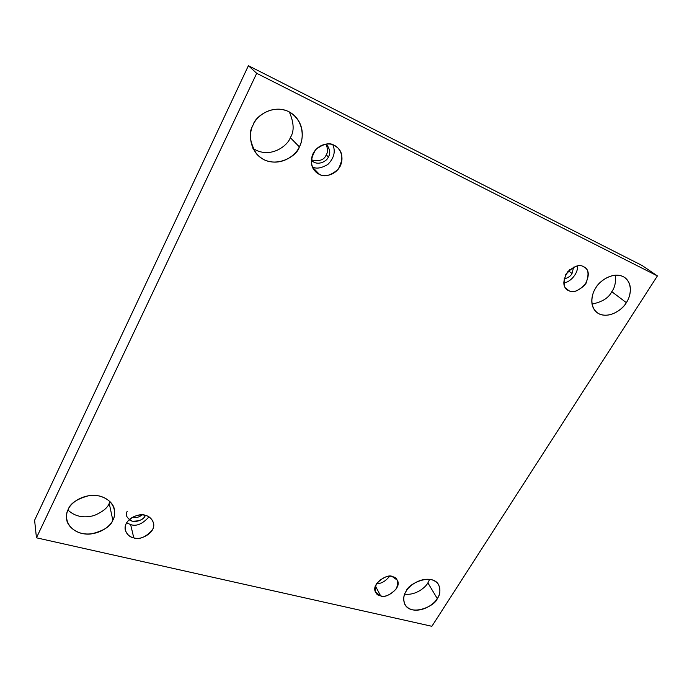 <?xml version="1.0" encoding="UTF-8"?>
<svg xmlns="http://www.w3.org/2000/svg" width="692" height="692" viewBox="0 0 692 692"><rect width="100%" height="100%" fill="white"/><g stroke="black" fill="none" stroke-linecap="round" stroke-linejoin="round"><path stroke-width="1.04" d="M427.89 582.889C425.667 587.214 415.953 595.648 404.699 594.143C415.953 595.648 425.667 587.214 427.89 582.889L429.654 579.316L427.89 582.889L437.266 598.545L427.89 582.889M406.273 591.063C403.488 594.696 403.029 599.194 404.898 604.54C411.61 616.935 435.882 605.543 437.266 598.545C434.887 603.19 424.04 612.013 412.432 609.834C401.325 606.806 402.813 595.57 406.273 591.063C408.591 586.306 419.836 577.232 431.505 579.671C442.56 582.993 440.666 594.177 437.266 598.545C440.242 594.809 440.666 590.138 438.546 584.532C431.419 572.578 407.631 584.126 406.273 591.063M109.224 503.387C107.623 507.902 102.546 511.959 94.008 515.575C83.481 518.334 74.797 516.491 67.946 510.03C74.797 516.491 83.481 518.334 94.008 515.575C102.546 511.959 107.623 507.902 109.224 503.387L110.002 501.579L109.224 503.387L112.831 520.22L109.224 503.387M68.214 509.45C66.804 512.019 66.285 515.22 66.64 519.061C67.046 526.724 77.971 535.53 90.998 533.973C103.532 530.928 110.806 526.344 112.831 520.22C110.772 525.981 98.212 536.637 81.691 533.42C65.602 529.155 64.641 515.021 68.214 509.45C70.143 503.534 83.274 492.505 99.977 496.121C116.057 500.826 116.351 514.865 112.831 520.22C114.483 517.408 114.984 513.784 114.344 509.373C113.393 501.769 102.053 493.664 89.372 495.533C77.175 498.785 70.126 503.421 68.214 509.45M611.78 291.687C608.752 297.871 602.17 302.006 592.023 304.091C602.17 302.006 608.752 297.871 611.78 291.687C614.833 287.673 616.01 282.163 615.326 275.156C616.01 282.163 614.833 287.673 611.78 291.687L626.321 302.629L611.78 291.687M595.717 288.045C592.136 293.097 588.607 305.457 596.764 312.403C607.706 320.673 623.501 309.013 626.321 302.629C623.241 308.476 610.949 318.64 599.41 314.038C588.477 308.364 591.556 293.572 595.717 288.045C598.744 282.033 611.529 271.549 623.103 276.558C633.915 282.647 630.395 297.3 626.321 302.629C629.997 297.638 633.863 284.559 624.885 277.622C613.717 270.088 598.511 281.713 595.717 288.045M290.294 137.63C287.976 145.683 269.854 159.627 252.935 148.356C269.854 159.627 287.976 145.683 290.294 137.63C294.377 131.506 294.057 122.934 289.325 111.922C294.057 122.934 294.377 131.506 290.294 137.63L299.333 146.842L290.294 137.63M253.185 124.854C248.454 132.198 249.501 141.799 256.343 153.659C271.895 171.625 297.534 156.651 299.333 146.842C296.47 154.437 281.912 167.101 264.751 160.068C248.151 151.652 248.739 131.982 253.185 124.854C255.919 116.974 271.212 103.835 288.555 111.524C305.077 120.624 303.693 140.026 299.333 146.842C302.75 140.736 305.336 126.402 294.411 115.59C277.786 100.461 255.14 115.599 253.185 124.854M319.393 174.332C324.124 177.394 330.352 175.768 338.077 169.428C343.301 159.8 343.094 152.517 337.445 147.56L334.193 145.346C338.561 146.842 345.213 155.596 340.153 166.288C334.348 176.598 323.242 176.72 319.393 174.332C315.068 172.931 308.148 164.35 313.147 153.425C318.977 142.863 330.378 142.837 334.193 145.346C329.686 142.292 323.579 143.677 315.846 149.498C310.172 158.667 309.99 165.968 315.301 171.4L319.393 174.332L312.524 167.204L319.393 174.332M332.861 144.784C335.715 151.591 334.046 158.139 327.87 164.428C321.304 168.294 316.14 169.099 312.377 166.858C316.14 169.099 321.304 168.294 327.87 164.428C334.046 158.139 335.715 151.591 332.861 144.784M326.235 154.852C324.176 160.077 319.211 161.729 311.339 159.809C319.211 161.729 324.176 160.077 326.235 154.852C328.008 152.231 327.904 148.642 325.923 144.074C327.904 148.642 328.008 152.231 326.235 154.852L328.371 156.92L326.235 154.852M311.313 160.198L311.547 160.44C318.009 166.815 327.498 160.682 328.371 156.92C330.664 153.589 330.049 149.36 326.546 144.247L326.295 144.023C330.041 149.178 330.733 153.477 328.371 156.92C327.524 160.778 317.645 166.919 311.313 160.198M568.781 290.605C572.526 293.131 577.898 291.245 584.896 284.966C589.394 276.255 589.385 270.442 584.87 267.545L583.512 266.714C588.529 268.401 589.35 273.963 585.977 283.409C578.797 290.977 573.062 293.382 568.781 290.605C563.712 289.048 562.83 283.495 566.117 273.945C573.4 266.238 579.195 263.825 583.512 266.714C579.887 264.162 574.559 265.91 567.527 271.956C562.795 280.554 562.639 286.41 567.051 289.533L568.781 290.605L565.641 288.08L568.781 290.605M577.336 265.944C578.676 273.202 569.68 282.872 563.746 282.777C569.68 282.872 578.676 273.202 577.336 265.944M568.962 271.169L565.675 274.715L569.741 269.664L568.962 271.169L572.024 273.522L568.962 271.169M564.049 278.971C568.175 277.838 570.831 276.03 572.024 273.522L573.607 267.129L572.024 273.522C570.831 276.03 568.175 277.838 564.049 278.971M380.609 595.821C384.596 599.557 402.649 588.356 397.225 580.112L392.407 576.687C397.398 577.379 398.748 581.384 396.438 588.684C390.279 595.025 385.003 597.404 380.609 595.821C375.592 595.207 374.199 591.219 376.422 583.858C382.659 577.422 387.987 575.026 392.407 576.687C388.567 572.933 370.445 583.78 375.592 592.205L380.609 595.821L375.393 585.977L380.609 595.821M389.535 576.367C385.271 581.462 380.955 583.875 376.578 583.607C380.955 583.875 385.271 581.462 389.535 576.367M379.337 580.45L385.435 577.05L379.337 580.45M133.772 537.822C138.322 540.962 156.522 533.714 153.442 522.668C151.47 518.308 148.728 515.886 145.225 515.393C149.429 515.998 156.375 521.569 152.525 529.804C145.891 537.156 139.637 539.829 133.772 537.822C129.62 537.277 122.458 531.845 126.247 523.463C130.823 515.255 141.453 514.009 145.225 515.393C140.813 512.279 122.709 519.026 125.304 530.176C127.276 534.838 130.096 537.39 133.772 537.822L130.632 524.571L133.772 537.822M148.953 516.924C142.405 524.069 136.298 526.621 130.632 524.571C136.298 526.621 142.405 524.069 148.953 516.924M141.903 514.943C139.55 517.14 136.212 518.023 131.869 517.59C136.212 518.023 139.55 517.14 141.903 514.943M129.101 519.692C135.39 524.294 144.706 518.74 145.121 515.756L145.121 515.756C143.754 519.441 139.49 521.258 132.345 521.188C126.662 518.126 124.958 514.839 127.224 511.319M642.133 265.52L248.402 65.705L256.706 73.317L657.4 275.918L642.133 265.52L657.4 275.918L431.877 626.295L36.451 537.805L256.706 73.317L248.402 65.705L34.6 520.237L36.451 537.805L34.6 520.237L248.402 65.705L642.133 265.52M657.4 275.918L256.706 73.317L36.451 537.805L431.877 626.295L657.4 275.918M126.575 522.858L130.632 524.571L126.575 522.858"/></g></svg>
